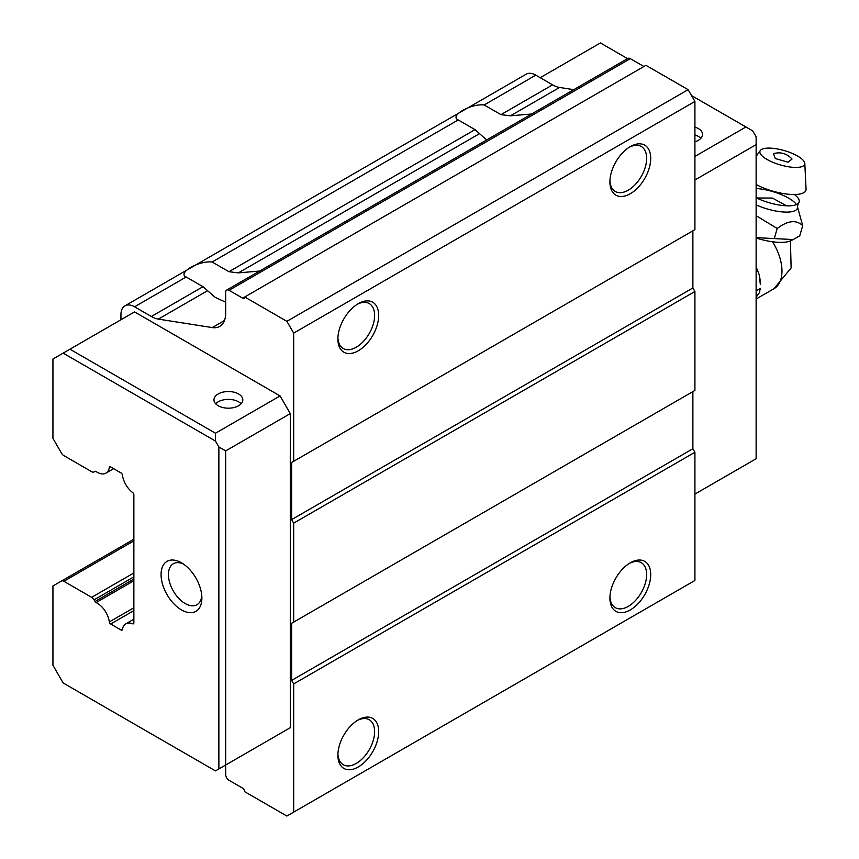 <?xml version="1.0" encoding="UTF-8"?>
<svg xmlns="http://www.w3.org/2000/svg" width="859" height="859" viewBox="0 0 859 859"><rect width="100%" height="100%" fill="white"/><g stroke="black" fill="none" stroke-linecap="round" stroke-linejoin="round"><path stroke-width="1.29" d="M133.864 580.77L96.09 602.578A17.33 10.007 60 0 1 97.25 603.19A17.33 10.007 60 0 1 109.329 621.927L133.864 607.764M181.474 562.795A28.852 16.654 -120 0 0 161.073 574.574A28.852 16.654 -120 0 0 181.474 609.911A28.852 16.654 -120 0 0 201.876 598.132A28.852 16.654 -120 0 0 181.474 562.795L181.474 562.795M183.407 564.019A23.644 13.647 -120 0 0 173.335 563.751A23.644 13.647 -120 0 0 169.706 582.703A23.644 13.647 -120 0 0 185.157 603.533A23.644 13.647 -120 0 0 196.979 604.704A23.644 13.647 -120 0 0 201.779 595.845M95.005 471.366L94.995 471.366A1.922 1.106 60 0 1 95.961 471.462A1.922 1.106 60 0 1 96.09 471.548A17.33 10.007 60 0 0 105.915 473.137L113.656 468.67M700.847 138.363A14.431 8.332 0 0 0 698.324 136.398A14.431 8.332 0 0 0 694.92 134.938M694.92 127.089A14.431 8.332 180 0 1 698.324 128.539A14.431 8.332 180 0 1 702.544 134.434A14.431 8.332 180 0 1 694.92 141.778M241.121 403.784A14.431 8.332 0 0 0 238.598 401.819A14.431 8.332 0 0 0 215.673 403.784M238.598 393.959A14.431 8.332 0 0 0 222.878 392.155A14.431 8.332 0 0 0 213.966 399.854A14.431 8.332 0 0 0 218.197 405.738A14.431 8.332 0 0 0 233.916 407.553A14.431 8.332 0 0 0 242.829 399.854A14.431 8.332 0 0 0 238.598 393.959M378.69 731.632A28.852 16.654 120 0 0 358.289 719.853A28.852 16.654 120 0 0 337.888 755.19A28.852 16.654 120 0 0 358.289 766.969A28.852 16.654 120 0 0 378.69 731.632M337.92 753.966A25.963 14.99 120 0 0 343.267 764.725A25.963 14.99 120 0 0 356.249 763.436A25.963 14.99 120 0 0 374.61 731.632A25.963 14.99 120 0 0 369.23 719.745A25.963 14.99 120 0 0 357.247 720.486M650.714 574.585A28.852 16.654 120 0 0 630.313 562.806A28.852 16.654 120 0 0 609.911 598.143A28.852 16.654 120 0 0 630.313 609.922A28.852 16.654 120 0 0 650.714 574.585M609.944 596.919A25.963 14.99 120 0 0 615.291 607.667A25.963 14.99 120 0 0 628.273 606.379A25.963 14.99 120 0 0 646.634 574.585A25.963 14.99 120 0 0 641.265 562.688A25.963 14.99 120 0 0 629.271 563.44M630.313 146.599L630.313 146.599A28.852 16.654 120 0 0 609.911 181.936A28.852 16.654 120 0 0 630.313 193.726A28.852 16.654 120 0 0 650.714 158.378A28.852 16.654 120 0 0 630.313 146.599L630.313 146.599M609.944 180.712A25.963 14.99 120 0 0 615.291 191.471A25.963 14.99 120 0 0 628.273 190.183A25.963 14.99 120 0 0 645.238 167.301A25.963 14.99 120 0 0 641.265 146.492A25.963 14.99 120 0 0 629.271 147.243M358.289 303.656L358.289 303.656A28.852 16.654 120 0 0 337.888 338.994A28.852 16.654 120 0 0 358.289 350.773A28.852 16.654 120 0 0 378.69 315.436A28.852 16.654 120 0 0 358.289 303.656L358.289 303.656M337.92 337.77A25.963 14.99 120 0 0 343.267 348.529A25.963 14.99 120 0 0 356.249 347.24A25.963 14.99 120 0 0 373.214 324.358A25.963 14.99 120 0 0 369.23 303.549A25.963 14.99 120 0 0 357.247 304.29M133.864 610.62L110.671 624.01L121.065 630.012A1.922 1.106 60 0 0 122.032 630.109A1.922 1.106 60 0 0 122.407 629.475A17.33 10.007 60 0 1 125.822 623.827A17.33 10.007 60 0 1 132.705 623.806A1.922 1.106 60 0 0 133.467 623.806A1.922 1.106 60 0 0 133.864 622.925L133.864 494.827A1.922 1.106 60 0 0 132.705 492.594A17.33 10.007 60 0 1 122.407 475.038A1.922 1.106 60 0 0 121.065 472.955L110.671 466.952A1.922 1.106 60 0 0 109.716 466.856A1.922 1.106 60 0 0 109.329 467.489A17.33 10.007 60 0 1 105.915 473.137M694.92 494.086L756.124 458.749L756.124 136.785L752.731 130.901L691.527 95.564M133.864 540.869L63.867 581.285A4.81 2.781 60 0 0 61.461 581.038L52.936 585.967L52.936 665.274L63.136 682.948L215.48 770.899L225.681 765.004L225.681 450.9L218.873 446.97L218.873 768.934M218.873 446.97L215.48 441.075L215.48 433.226L69.944 349.205L63.136 353.135L215.48 441.075M94.995 471.366L94.06 471.924A4.81 2.781 60 0 1 91.655 471.677L63.867 455.635A4.81 2.781 60 0 1 61.461 453.101L52.936 438.337L52.936 359.019L63.136 353.135M110.671 624.01A1.922 1.106 60 0 1 109.329 621.927M96.09 602.578A1.922 1.106 60 0 1 94.995 601.493L133.864 579.052M63.867 581.285L91.655 597.327A4.81 2.781 60 0 1 94.06 599.85L94.995 601.493M540.204 77.697L600.398 42.95L627.542 58.627M120.947 319.752L120.947 314.652A19.231 11.103 60 0 1 124.931 305.847A19.231 11.103 60 0 1 134.552 306.803L151.356 316.499A28.852 16.654 60 0 0 158.335 319.108L212.248 327.58A28.852 16.654 -120 0 0 219.7 326.399A28.852 16.654 -120 0 0 225.681 313.191L225.681 292.275A4.81 2.781 60 0 1 226.669 290.074A4.81 2.781 60 0 1 229.074 290.31L242.678 298.159A2.888 1.664 60 0 0 244.117 298.298A2.888 1.664 60 0 0 244.718 296.978L286.885 321.33L293.681 333.109L293.681 461.304L291.641 462.475L291.641 519.609L293.681 523.142L293.681 622.088L291.641 623.269L291.641 680.392L293.681 683.925L293.681 812.12L286.885 816.05L244.718 791.708A2.888 1.664 60 0 0 242.678 788.175L229.074 780.316A4.81 2.781 60 0 1 225.681 774.431L225.681 765.004L290.288 727.702L290.288 413.598L280.077 395.924L215.48 433.226M280.077 395.924L134.552 311.903L69.944 349.205M756.124 144.645L694.92 179.982M694.92 156.424L745.923 126.971M124.931 305.847L526.17 74.196A19.231 11.103 60 0 1 535.791 75.141L552.595 84.848A28.852 16.654 -120 0 0 559.574 87.457L573.758 89.68M229.074 290.31L630.313 58.659A4.81 2.781 -120 0 0 627.908 58.412L226.669 290.074M630.313 58.659L643.917 66.508M242.678 298.159L645.957 65.327L688.123 89.669L694.92 101.448L694.92 229.643L293.681 461.304M291.641 462.475L692.88 230.824L692.88 287.958L694.92 291.491L694.92 390.437L293.681 622.088M291.641 623.269L692.88 391.607L692.88 448.742L694.92 452.274L694.92 580.469L293.681 812.12M225.681 302.196L215.233 297.375L202.982 286.691L186.178 276.995C176.997 273.033 198.858 260.417 212.13 262.006L458.201 119.938C449.021 115.986 470.882 103.359 484.154 104.959L535.791 75.141M280.077 733.597L290.288 727.702M225.681 450.9L290.288 413.598M293.681 683.925L694.92 452.274M692.88 448.742L291.641 680.392M293.681 523.142L694.92 291.491M692.88 287.958L291.641 519.609M293.681 333.109L694.92 101.448M688.123 89.669L286.885 321.33M531.635 114L510.439 115.815L559.574 87.457M552.595 84.848L500.958 114.655L484.154 104.959M486.656 139.963L475.006 129.634L458.201 119.938M500.958 114.655L510.439 115.815M475.006 129.634L228.934 271.712L212.13 262.006M228.934 271.712L238.415 272.872L259.611 271.057M756.124 197.731A28.519 9.095 16.2 0 0 798.365 203.325A28.519 9.095 16.2 0 0 794.382 194.521M756.124 204.85A28.572 9.116 16.2 0 0 784.632 212.066A28.572 9.116 16.2 0 0 797.42 206.643L802.703 225.659C796.261 219.528 787.767 220.473 777.212 228.483L756.124 215.684M756.124 238.007A33.136 10.566 16.2 0 0 790.656 240.788L793.201 239.575L756.124 237.632M802.703 225.659L799.761 235.763L793.201 239.575M756.124 297.278L759.238 292.855L760.344 288.42L756.124 290.847M759.238 274.869L760.344 284.501A39.621 22.882 -120 0 0 759.238 274.869L756.124 266.848M774.27 238.587L777.212 228.483M756.618 197.978L772.456 198.075L786.554 205.816M797.614 156.07A23.311 7.441 -163.8 0 1 804.808 163.457A23.311 7.441 -163.8 0 1 791.493 167.183A23.311 7.441 -163.8 0 1 767.044 159.452A23.311 7.441 -163.8 0 1 760.312 150.508A23.311 7.441 -163.8 0 1 775.462 148.639A23.311 7.441 -163.8 0 1 797.614 156.07M756.124 184.492A31.74 10.125 16.2 0 0 788.83 194.274A31.74 10.125 16.2 0 0 806.064 189.109L804.808 163.457M773.444 153.632L775.29 158.55L788.09 162.211L792.041 159.044C786.876 153.503 780.681 151.699 773.444 153.632M132.705 623.806L133.854 623.14M110.446 466.845L109.329 467.489M91.655 597.327L133.864 572.953M61.461 581.038L133.864 539.237M121.065 630.012L122.45 629.207M134.552 306.803L186.178 276.995M95.081 471.333L94.06 471.924M94.06 599.85L133.864 576.872M202.982 286.691L151.356 316.499M212.248 327.58L224.446 320.536M158.335 319.108L207.459 290.75M238.415 272.872L479.483 133.693M796.476 204.582A28.572 9.116 16.2 0 0 788.691 198.193A28.572 9.116 16.2 0 0 756.124 188.508M756.124 299.007L774.002 288.688A38.472 22.216 -120 0 0 781.969 271.068A38.472 22.216 -120 0 0 772.488 241.766M125.822 623.827L133.864 619.178M798.365 203.325L797.42 206.643M790.42 240.896L791.128 267.933L774.002 288.688M760.312 150.508L756.124 156.413"/></g></svg>
